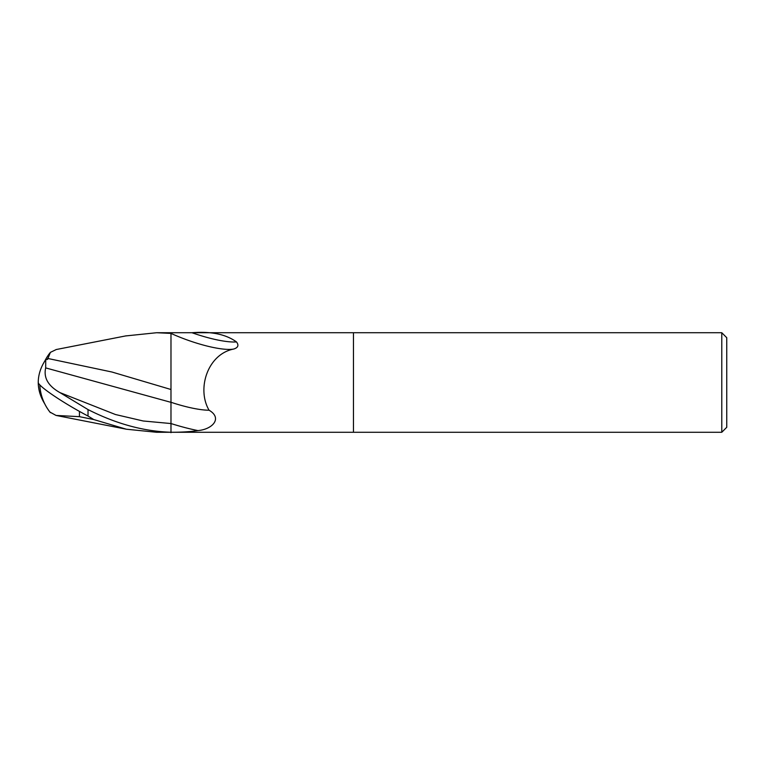 <?xml version="1.0" encoding="UTF-8"?>
<svg xmlns="http://www.w3.org/2000/svg" width="765" height="765" viewBox="0 0 765 765"><rect width="100%" height="100%" fill="white"/><g stroke="black" fill="none" stroke-linecap="round" stroke-linejoin="round"><path stroke-width="1.15" d="M181.382 432.273L170.978 432.273L170.978 423.542L170.978 432.684M45.728 359.646A48.195 38.833 155 0 0 38.25 382.5A43.108 4.619 30.2 0 0 88.023 416.036L93.741 419.545L126.321 429.213L156.615 432.273L353.468 432.273L353.468 332.727L721.778 332.727L726.75 337.709L726.75 427.291L721.778 432.273L353.468 432.273L353.468 332.727L191.958 332.727C211.102 331.207 225.943 334.276 236.49 341.936C239.043 345.292 238.116 347.664 233.717 349.041C207.535 354.099 196.529 389.06 209.084 410.231C222.739 418.178 212.555 429.347 197.934 430.59C190.131 431.756 181.142 432.311 170.978 432.244L170.978 432.244C143.801 431.393 116.146 423.839 88.023 409.581L59.909 392.588C48.176 385.971 43.433 377.747 45.68 367.889L45.728 359.646L47.545 359.416L50.394 352.369L56.266 349.529M125.46 335.959L156.615 332.727L191.958 332.727A53.98 12.135 -159.9 0 0 236.49 341.936M721.778 432.273L721.778 332.727M209.084 410.231A54.162 12.173 -159.9 0 1 170.978 402.275L170.978 333.406A51.398 11.552 -159.9 0 0 233.641 349.06M156.615 332.727L170.978 333.406L170.978 332.727M50.394 412.631A48.042 47.985 180 0 1 39.799 384.91A48.042 48.042 0 0 0 49.926 412.077L56.046 415.433L79.445 416.667L79.445 411.398M45.68 367.898L170.978 402.342L170.978 423.542A74.788 16.811 -159.9 0 0 197.934 430.59M170.978 394.09L170.978 402.342M170.978 389.5L111.948 372.02L47.554 358.412M79.445 416.667L93.741 419.545M44.743 403.834A48.195 38.833 25 0 1 38.25 382.5M170.978 333.406L170.978 355.668M88.023 416.036L88.023 409.581M59.909 392.588L115.439 414.515L143.208 420.989L170.968 423.552M126.321 429.203L56.046 415.433M49.926 352.923A48.042 48.042 0 0 0 44.743 361.166M126.321 335.797L56.046 349.567"/></g></svg>
